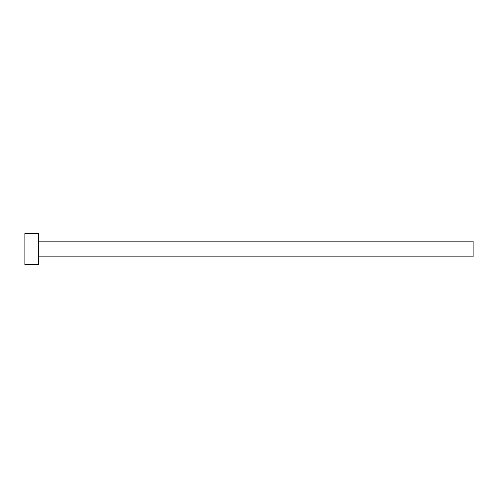 <?xml version="1.0" encoding="UTF-8"?>
<svg xmlns="http://www.w3.org/2000/svg" width="498" height="498" viewBox="0 0 498 498"><rect width="100%" height="100%" fill="white"/><g stroke="black" fill="none" stroke-linecap="round" stroke-linejoin="round"><path stroke-width="0.75" d="M38.346 241.156L473.1 241.156L473.1 256.844L38.346 256.844M38.346 249L38.346 264.687L24.9 264.687L24.9 233.313L38.346 233.313L38.346 249"/></g></svg>
